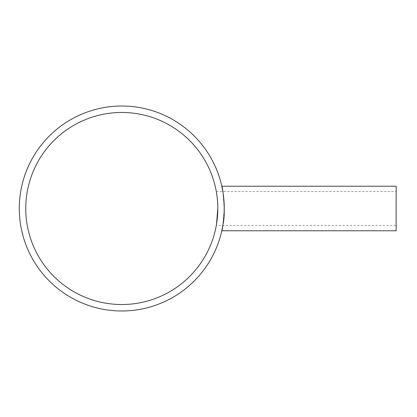 <?xml version="1.0" encoding="UTF-8"?>
<svg xmlns="http://www.w3.org/2000/svg" width="417" height="417" viewBox="0 0 417 417"><rect width="100%" height="100%" fill="white"/><g stroke="black" fill="none" stroke-linecap="round" stroke-linejoin="round"><path stroke-width="0.31" stroke-dasharray="2.08 1.56" d="M216.522 224.153L216.303 225.446L396.15 225.446L396.15 191.554L396.15 225.446M217.81 208.5C217.502 223.022 215.141 231.279 217.059 220.484C218.961 210.773 216.621 190.778 216.303 191.554C216.809 192.56 217.309 198.211 217.81 208.5M396.15 230.773L396.15 186.227M222.855 191.554L224.263 208.5L222.855 225.446M121.78 106.012A102.488 102.488 0 0 1 210.533 259.744A102.488 102.488 0 0 1 33.021 259.744A102.488 102.488 0 0 1 121.78 106.012M121.78 304.53A96.03 96.03 0 0 0 204.945 160.482A96.03 96.03 0 0 0 38.614 160.482A96.03 96.03 0 0 0 121.78 304.53M216.303 191.554L396.15 191.554"/><path stroke-width="0.63" d="M217.81 208.5L216.522 224.153M224.263 208.5C223.773 227.588 219.931 238.43 223.048 224.247C226.134 211.492 222.339 185.2 221.813 186.227L396.15 186.227L396.15 230.773L221.813 230.773L222.855 225.446M221.813 186.227L222.855 191.554M121.78 106.012A102.488 102.488 0 0 0 33.021 259.744A102.488 102.488 0 0 0 210.533 259.744A102.488 102.488 0 0 0 121.78 106.012M121.78 304.53A96.03 96.03 0 0 1 38.614 160.482A96.03 96.03 0 0 1 204.945 160.482A96.03 96.03 0 0 1 121.78 304.53"/></g></svg>
